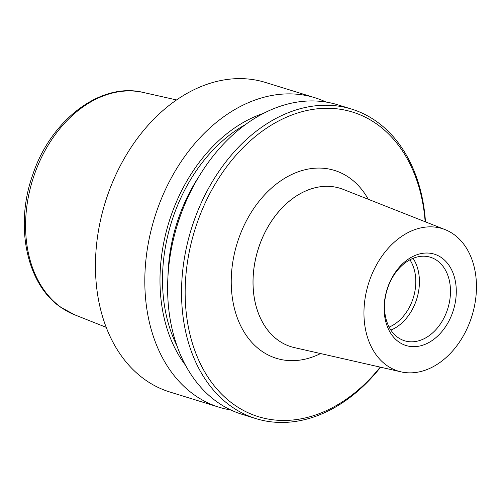 <?xml version="1.0" encoding="UTF-8"?>
<svg xmlns="http://www.w3.org/2000/svg" width="501" height="501" viewBox="0 0 501 501"><rect width="100%" height="100%" fill="white"/><g stroke="black" fill="none" stroke-linecap="round" stroke-linejoin="round"><path stroke-width="0.75" d="M326.026 102.047A161.992 117.697 107.2 0 0 314.872 97.726L265.511 82.465A161.992 117.697 107.2 0 0 111.566 184.644A161.992 117.697 107.2 0 0 145.058 379.727A161.992 117.697 107.2 0 0 169.814 391.995L219.175 407.257A161.992 117.697 107.2 0 0 230.823 409.981M314.872 97.726A161.992 117.697 107.2 0 0 160.927 199.905A161.992 117.697 107.2 0 0 194.419 394.982A161.992 117.697 107.2 0 0 219.175 407.257M425.493 221.874A161.992 117.697 107.2 0 0 376.351 121.348A161.992 117.697 107.2 0 0 351.596 109.08A161.992 117.697 107.2 0 0 197.651 211.259A161.992 117.697 107.2 0 0 231.143 406.336A161.992 117.697 107.2 0 0 255.898 418.604A161.992 117.697 107.2 0 0 380.566 367.202M425.155 221.743A159.418 115.831 107.2 0 0 376.884 124.135A159.418 115.831 107.2 0 0 208.698 195.785A159.418 115.831 107.2 0 0 233.98 404.595A159.418 115.831 107.2 0 0 380.209 367.12M351.596 109.08L337.674 104.778A161.992 117.697 107.2 0 0 183.729 206.957A161.992 117.697 107.2 0 0 217.227 402.034A161.992 117.697 107.2 0 0 241.983 414.302L255.898 418.604M263.42 113.389A148.609 107.978 107.2 0 0 168.937 222.168A148.609 107.978 107.2 0 0 185.545 365.285M445.07 229.608L343.248 189.397A82.922 60.245 107.2 0 0 340.091 188.288A82.922 60.245 107.2 0 0 261.29 240.593A82.922 60.245 107.2 0 0 278.437 340.448A82.922 60.245 107.2 0 0 291.112 346.73A82.922 60.245 107.2 0 0 294.337 347.594L401.088 371.867A74.568 54.177 107.2 0 0 469.8 322.137A74.568 54.177 107.2 0 0 453.63 234.255A74.568 54.177 107.2 0 0 445.07 229.608A74.568 54.177 107.2 0 0 372.162 273.746A74.568 54.177 107.2 0 0 386.791 365.442A74.568 54.177 107.2 0 0 401.088 371.867M437.097 260.564A43.712 31.757 107.2 0 0 430.422 257.251A43.712 31.757 107.2 0 0 388.876 284.825A43.712 31.757 107.2 0 0 397.919 337.467A43.712 31.757 107.2 0 0 404.595 340.774A43.712 31.757 107.2 0 0 446.14 313.206A43.712 31.757 107.2 0 0 437.097 260.564M398.771 341.92A47.827 34.751 -72.8 0 1 391.187 279.276A47.827 34.751 -72.8 0 1 441.644 257.777A47.827 34.751 -72.8 0 1 449.228 320.421A47.827 34.751 -72.8 0 1 398.771 341.92M389.127 327.097A41.138 29.891 107.2 0 0 409.931 259.812M390.886 330.09A43.712 31.757 107.2 0 0 413.075 258.334M176.527 99.943L143.248 92.447A116.533 84.669 107.2 0 0 35.953 170.271A116.533 84.669 107.2 0 0 61.26 307.526A116.533 84.669 107.2 0 0 74.517 314.753L106.225 327.347M198.615 177.066A141.42 102.755 107.2 0 0 167.979 276.145M245.384 124.611A145.277 105.554 107.2 0 0 176.985 345.84M340.054 188.276L340.091 188.288A82.922 60.245 107.2 0 0 340.054 188.276A82.922 60.245 107.2 0 0 261.253 240.58A82.922 60.245 107.2 0 0 278.393 340.436A82.922 60.245 107.2 0 0 291.068 346.717A82.922 60.245 107.2 0 0 291.087 346.723L291.112 346.73M368.26 199.273A98.346 71.455 107.2 0 0 349.51 177.855A98.346 71.455 107.2 0 0 245.753 222.056A98.346 71.455 107.2 0 0 261.353 350.875A98.346 71.455 107.2 0 0 320.559 353.556M143.574 92.522C100.889 81.582 50.614 120.077 32.734 174.824C14.629 225.35 26.29 283.854 60.652 307.207L74.831 314.872"/></g></svg>
